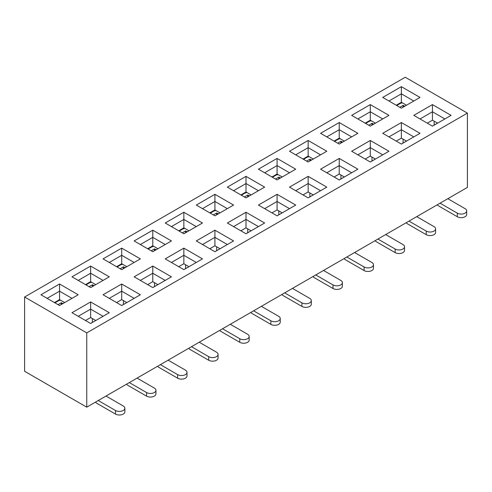 <?xml version="1.0" encoding="UTF-8"?>
<svg xmlns="http://www.w3.org/2000/svg" width="492" height="492" viewBox="0 0 492 492"><rect width="100%" height="100%" fill="white"/><g stroke="black" fill="none" stroke-linecap="round" stroke-linejoin="round"><path stroke-width="0.74" d="M54.434 302.574L59.557 299.61L59.557 291.178L47.127 298.355M71.986 298.355L59.557 291.178L59.557 284.001L78.203 294.769L59.557 305.532L40.916 294.769L59.557 284.001M59.557 299.61L64.686 302.574M86.746 407.161L467.4 187.397L467.4 113.123L86.746 332.887L86.746 407.161L24.6 371.282L24.6 297.008L86.746 332.887M103.062 258.884L121.702 248.122L140.349 258.884L121.702 269.653L103.062 258.884M165.207 223.005L183.854 212.243L202.495 223.005L183.854 233.768L165.207 223.005M227.353 187.126L246 176.364L264.647 187.126L246 197.889L227.353 187.126M289.505 151.247L308.146 140.478L326.793 151.247L308.146 162.009L289.505 151.247M351.651 115.362L370.298 104.599L388.938 115.362L370.298 126.13L351.651 115.362M71.986 312.709L90.633 301.94L109.273 312.709L90.633 323.472L71.986 312.709M134.138 276.824L152.778 266.061L171.425 276.824L152.778 287.592L134.138 276.824M196.283 240.945L214.924 230.182L233.571 240.945L214.924 251.713L196.283 240.945M258.429 205.066L277.076 194.303L295.717 205.066L277.076 215.828L258.429 205.066M320.575 169.187L339.222 158.424L357.862 169.187L339.222 179.949L320.575 169.187M382.727 133.307L401.367 122.539L420.014 133.307L401.367 144.07L382.727 133.307M24.6 297.008L405.254 77.244L467.4 113.123M413.797 115.362L432.443 104.599L451.084 115.362L432.443 126.13L413.797 115.362M351.651 151.247L370.298 140.478L388.938 151.247L370.298 162.009L351.651 151.247M289.505 187.126L308.146 176.364L326.793 187.126L308.146 197.889L289.505 187.126M227.353 223.005L246 212.243L264.647 223.005L246 233.768L227.353 223.005M165.207 258.884L183.854 248.122L202.495 258.884L183.854 269.653L165.207 258.884M103.062 294.769L121.702 284.001L140.349 294.769L121.702 305.532L103.062 294.769M382.727 97.422L401.367 86.66L420.014 97.422L401.367 108.191L382.727 97.422M320.575 133.307L339.222 122.539L357.862 133.307L339.222 144.07L320.575 133.307M258.429 169.187L277.076 158.424L295.717 169.187L277.076 179.949L258.429 169.187M196.283 205.066L214.924 194.303L233.571 205.066L214.924 215.828L196.283 205.066M134.138 240.945L152.778 230.182L171.425 240.945L152.778 251.713L134.138 240.945M71.986 276.824L90.633 266.061L109.273 276.824L90.633 287.592L71.986 276.824M85.503 284.628L90.633 281.67L90.633 273.238L78.203 280.415M103.062 280.415L90.633 273.238L90.633 266.061M90.633 281.67L95.762 284.628M116.579 266.689L121.702 263.73L121.702 255.299L109.273 262.476M134.138 262.476L121.702 255.299L121.702 248.122M121.702 263.73L126.831 266.689M147.649 248.749L152.778 245.791L152.778 237.359L140.349 244.536M165.207 244.536L152.778 237.359L152.778 230.182M152.778 245.791L157.907 248.749M178.725 230.81L183.854 227.851L183.854 219.42L171.425 226.597M196.283 226.597L183.854 219.42L183.854 212.243M183.854 227.851L188.977 230.81M209.801 212.87L214.924 209.912L214.924 201.48L202.495 208.651M227.353 208.651L214.924 201.48L214.924 194.303M214.924 209.912L220.053 212.87M240.871 194.93L246 191.972L246 183.541L233.571 190.712M258.429 190.712L246 183.541L246 176.364M246 191.972L251.129 194.93M271.947 176.991L277.076 174.027L277.076 165.595L264.647 172.772M289.505 172.772L277.076 165.595L277.076 158.424M277.076 174.027L282.199 176.991M303.023 159.051L308.146 156.087L308.146 147.655L295.717 154.832M320.575 154.832L308.146 147.655L308.146 140.478M308.146 156.087L313.275 159.051M334.093 141.112L339.222 138.147L339.222 129.716L326.793 136.893M351.651 136.893L339.222 129.716L339.222 122.539M339.222 138.147L344.351 141.112M365.169 123.166L370.298 120.208L370.298 111.776L357.862 118.953M382.727 118.953L370.298 111.776L370.298 104.599M370.298 120.208L375.421 123.166M396.238 105.227L401.367 102.268L401.367 93.837L388.938 101.014M413.797 101.014L401.367 93.837L401.367 86.66M401.367 102.268L406.497 105.227M103.062 316.294L90.633 309.117L78.203 316.294M85.503 320.513L90.633 317.549L90.633 301.94M90.633 317.549L95.762 320.513M134.138 298.355L121.702 291.178L109.273 298.355M116.579 302.574L121.702 299.61L121.702 284.001M121.702 299.61L126.831 302.574M165.207 280.415L152.778 273.238L140.349 280.415M147.649 284.628L152.778 281.67L152.778 266.061M152.778 281.67L157.907 284.628M196.283 262.476L183.854 255.299L171.425 262.476M178.725 266.689L183.854 263.73L183.854 248.122M183.854 263.73L188.977 266.689M227.353 244.536L214.924 237.359L202.495 244.536M209.801 248.749L214.924 245.791L214.924 230.182M214.924 245.791L220.053 248.749M258.429 226.597L246 219.42L233.571 226.597M240.871 230.81L246 227.851L246 212.243M246 227.851L251.129 230.81M289.505 208.651L277.076 201.48L264.647 208.651M271.947 212.87L277.076 209.912L277.076 194.303M277.076 209.912L282.199 212.87M320.575 190.712L308.146 183.541L295.717 190.712M303.023 194.93L308.146 191.972L308.146 176.364M308.146 191.972L313.275 194.93M351.651 172.772L339.222 165.595L326.793 172.772M334.093 176.991L339.222 174.027L339.222 158.424M339.222 174.027L344.351 176.991M382.727 154.832L370.298 147.655L357.862 154.832M365.169 159.051L370.298 156.087L370.298 140.478M370.298 156.087L375.421 159.051M413.797 136.893L401.367 129.716L388.938 136.893M396.238 141.112L401.367 138.147L401.367 122.539M401.367 138.147L406.497 141.112M444.873 118.953L432.443 111.776L420.014 118.953M427.314 123.166L432.443 120.208L432.443 104.599M432.443 120.208L437.566 123.166M434.153 121.198L434.153 125.103M403.077 139.138L403.077 143.043M372.001 157.077L372.001 160.982M340.931 175.017L340.931 178.928M309.855 192.956L309.855 196.868M278.786 210.896L278.786 214.807M247.71 228.835L247.71 232.747M216.634 246.775L216.634 250.686M185.564 264.714L185.564 268.626M154.488 282.66L154.488 286.565M123.412 300.6L123.412 304.505M92.342 318.539L92.342 322.444M399.818 107.293L403.077 105.411L404.787 106.217M396.706 105.497L399.971 103.615A4.612 2.663 0 0 1 402.419 102.877M447.825 198.7L465.069 208.657A5.492 3.173 180 0 1 466.68 210.896L466.68 214.487A5.492 3.173 180 0 1 463.286 217.415A5.492 3.173 180 0 1 457.302 216.726L438.655 205.963A4.612 2.663 -120 0 1 437.259 204.795M466.68 210.896A5.492 3.173 180 0 1 463.286 213.829A5.492 3.173 180 0 1 457.302 213.141L440.057 203.184M433.144 125.724A10.984 6.341 60 0 1 433.55 125.448A10.984 6.341 60 0 1 433.993 125.232M368.742 125.232L372.001 123.351L373.711 124.156M365.636 123.437L368.895 121.555A4.612 2.663 0 0 1 371.343 120.817M337.666 143.172L340.931 141.29L342.641 142.096M334.56 141.376L337.826 139.494A4.612 2.663 0 0 1 340.273 138.756M306.596 161.112L309.855 159.23L311.565 160.035M303.484 159.316L306.75 157.434A4.612 2.663 0 0 1 309.197 156.696M275.52 179.051L278.786 177.169L280.489 177.975M272.414 177.261L275.674 175.373A4.612 2.663 0 0 1 278.128 174.635M244.444 196.991L247.71 195.109L249.419 195.914M241.338 195.201L244.604 193.313A4.612 2.663 0 0 1 247.052 192.575M213.374 214.93L216.634 213.048L218.343 213.854M210.268 213.141L213.528 211.252A4.612 2.663 0 0 1 215.976 210.514M182.298 232.876L185.564 230.988L187.267 231.8M179.193 231.08L182.452 229.198A4.612 2.663 0 0 1 184.906 228.46M151.228 250.815L154.488 248.927L156.198 249.739M148.117 249.02L151.382 247.138A4.612 2.663 0 0 1 153.83 246.4M120.153 268.755L123.412 266.873L125.122 267.679M117.047 266.959L120.306 265.077A4.612 2.663 0 0 1 122.754 264.339M89.077 286.695L92.342 284.813L94.052 285.618M85.971 284.899L89.23 283.017A4.612 2.663 0 0 1 91.684 282.279M58.007 304.634L61.266 302.752L62.976 303.558M54.895 302.838L58.161 300.956A4.612 2.663 0 0 1 60.608 300.218M416.749 216.64L433.993 226.597A5.492 3.173 180 0 1 435.604 228.835L435.604 232.427A5.492 3.173 180 0 1 432.216 235.354A5.492 3.173 180 0 1 426.226 234.666L407.585 223.903A4.612 2.663 -120 0 1 406.189 222.735M435.604 228.835A5.492 3.173 180 0 1 432.216 231.769A5.492 3.173 180 0 1 426.226 231.08L408.981 221.123M402.075 143.664A10.984 6.341 60 0 1 402.481 143.393A10.984 6.341 60 0 1 402.917 143.178M385.679 234.579L402.923 244.536A5.492 3.173 180 0 1 404.529 246.781L404.529 250.367A5.492 3.173 180 0 1 401.14 253.294A5.492 3.173 180 0 1 395.156 252.611L376.509 241.843A4.612 2.663 -120 0 1 375.113 240.674M404.529 246.781A5.492 3.173 180 0 1 401.14 249.708A5.492 3.173 180 0 1 395.156 249.02L377.905 239.063M370.999 161.604A10.984 6.341 60 0 1 371.405 161.333A10.984 6.341 60 0 1 371.841 161.118M354.603 252.519L371.847 262.476A5.492 3.173 180 0 1 373.459 264.721L373.459 268.306A5.492 3.173 180 0 1 370.064 271.233A5.492 3.173 180 0 1 364.08 270.551L345.433 259.782A4.612 2.663 -120 0 1 344.037 258.62M373.459 264.721A5.492 3.173 180 0 1 370.064 267.648A5.492 3.173 180 0 1 364.08 266.959L346.835 257.002M339.923 179.543A10.984 6.341 60 0 1 340.329 179.273A10.984 6.341 60 0 1 340.772 179.057M323.527 270.459L340.778 280.415A5.492 3.173 180 0 1 342.383 282.66L342.383 286.246A5.492 3.173 180 0 1 338.994 289.179A5.492 3.173 180 0 1 333.004 288.49L314.363 277.728A4.612 2.663 -120 0 1 312.967 276.559M342.383 282.66A5.492 3.173 180 0 1 338.994 285.588A5.492 3.173 180 0 1 333.004 284.899L315.759 274.942M308.853 197.483A10.984 6.341 60 0 1 309.259 197.212A10.984 6.341 60 0 1 309.696 196.997M292.457 288.398L309.702 298.355A5.492 3.173 180 0 1 311.313 300.6L311.313 304.185A5.492 3.173 180 0 1 307.918 307.119A5.492 3.173 180 0 1 301.934 306.43L283.287 295.667A4.612 2.663 -120 0 1 281.891 294.499M311.313 300.6A5.492 3.173 180 0 1 307.918 303.527A5.492 3.173 180 0 1 301.934 302.838L284.69 292.881M277.777 215.422A10.984 6.341 60 0 1 278.183 215.152A10.984 6.341 60 0 1 278.62 214.936M261.381 306.338L278.626 316.294A5.492 3.173 180 0 1 280.237 318.539L280.237 322.125A5.492 3.173 180 0 1 276.842 325.058A5.492 3.173 180 0 1 270.858 324.369L252.218 313.607A4.612 2.663 -120 0 1 250.822 312.438M280.237 318.539A5.492 3.173 180 0 1 276.842 321.467A5.492 3.173 180 0 1 270.858 320.784L253.614 310.827M246.707 233.362A10.984 6.341 60 0 1 247.113 233.091A10.984 6.341 60 0 1 247.55 232.876M230.305 324.277L247.556 334.234A5.492 3.173 180 0 1 249.161 336.479L249.161 340.064A5.492 3.173 180 0 1 245.772 342.998A5.492 3.173 180 0 1 239.782 342.309L221.142 331.547A4.612 2.663 -120 0 1 219.746 330.378M249.161 336.479A5.492 3.173 180 0 1 245.772 339.406A5.492 3.173 180 0 1 239.782 338.724L222.538 328.767M215.631 251.301A10.984 6.341 60 0 1 216.037 251.031A10.984 6.341 60 0 1 216.474 250.815M199.235 342.223L216.48 352.18A5.492 3.173 180 0 1 218.091 354.418L218.091 358.01A5.492 3.173 180 0 1 214.697 360.937A5.492 3.173 180 0 1 208.713 360.249L190.066 349.486A4.612 2.663 -120 0 1 188.67 348.318M218.091 354.418A5.492 3.173 180 0 1 214.697 357.352A5.492 3.173 180 0 1 208.713 356.663L191.468 346.706M184.555 269.247A10.984 6.341 60 0 1 184.961 268.97A10.984 6.341 60 0 1 185.404 268.755M168.159 360.162L185.404 370.119A5.492 3.173 180 0 1 187.015 372.358L187.015 375.949A5.492 3.173 180 0 1 183.627 378.877A5.492 3.173 180 0 1 177.637 378.188L158.996 367.426A4.612 2.663 -120 0 1 157.6 366.257M187.015 372.358A5.492 3.173 180 0 1 183.627 375.291A5.492 3.173 180 0 1 177.637 374.603L160.392 364.646M153.486 287.187A10.984 6.341 60 0 1 153.891 286.91A10.984 6.341 60 0 1 154.328 286.695M137.09 378.102L154.334 388.059A5.492 3.173 180 0 1 155.939 390.297L155.939 393.889A5.492 3.173 180 0 1 152.551 396.816A5.492 3.173 180 0 1 146.567 396.128L127.92 385.365A4.612 2.663 -120 0 1 126.524 384.197M155.939 390.297A5.492 3.173 180 0 1 152.551 393.231A5.492 3.173 180 0 1 146.567 392.542L129.316 382.585M122.41 305.126A10.984 6.341 60 0 1 122.815 304.856A10.984 6.341 60 0 1 123.252 304.634M106.014 396.042L123.258 405.998A5.492 3.173 180 0 1 124.87 408.243L124.87 411.829A5.492 3.173 180 0 1 121.475 414.756A5.492 3.173 180 0 1 115.491 414.073L96.844 403.305A4.612 2.663 -120 0 1 95.448 402.136M124.87 408.243A5.492 3.173 180 0 1 121.475 411.171A5.492 3.173 180 0 1 115.491 410.482L98.246 400.525M91.334 323.066A10.984 6.341 60 0 1 91.74 322.795A10.984 6.341 60 0 1 92.182 322.58M403.077 107.201L403.077 105.411M403.391 107.022L403.391 105.411M457.302 216.726L457.302 213.141M372.001 125.14L372.001 123.351M372.315 124.962L372.315 123.351M340.931 143.08L340.931 141.29M341.239 142.901L341.239 141.29M309.855 161.025L309.855 159.23M310.169 160.841L310.169 159.23M278.786 178.965L278.786 177.169M279.093 178.78L279.093 177.169M247.71 196.905L247.71 195.109M248.017 196.726L248.017 195.109M216.634 214.844L216.634 213.048M216.947 214.666L216.947 213.048M185.564 232.784L185.564 230.988M185.871 232.605L185.871 230.988M154.488 250.723L154.488 248.927M154.802 250.545L154.802 248.927M123.412 268.663L123.412 266.873M123.726 268.484L123.726 266.873M92.342 286.602L92.342 284.813M92.65 286.424L92.65 284.813M61.266 304.542L61.266 302.752M61.58 304.363L61.58 302.752M426.226 234.666L426.226 231.08M395.156 252.611L395.156 249.02M364.08 270.551L364.08 266.959M333.004 288.49L333.004 284.899M301.934 306.43L301.934 302.838M270.858 324.369L270.858 320.784M239.782 342.309L239.782 338.724M208.713 360.249L208.713 356.663M177.637 378.188L177.637 374.603M146.567 396.128L146.567 392.542M115.491 414.073L115.491 410.482M433.55 125.448L436.662 123.658M402.481 143.393L405.586 141.598M371.405 161.333L374.51 159.537M340.329 179.273L343.441 177.477M309.259 197.212L312.365 195.416M278.183 215.152L281.289 213.356M247.113 233.091L250.219 231.295M216.037 251.031L219.143 249.241M184.961 268.97L188.073 267.181M153.891 286.91L156.997 285.12M122.815 304.856L125.921 303.06M91.74 322.795L94.851 320.999"/></g></svg>
